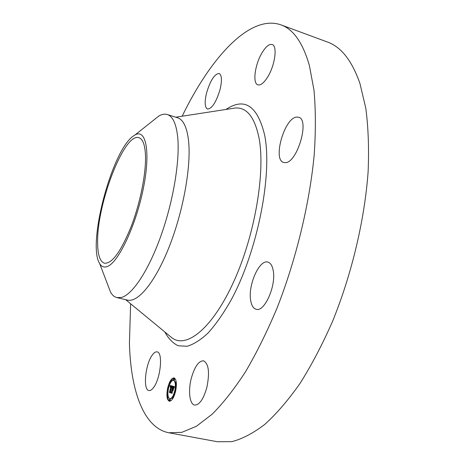 <?xml version="1.0" encoding="UTF-8"?>
<svg xmlns="http://www.w3.org/2000/svg" width="465" height="465" viewBox="0 0 465 465"><rect width="100%" height="100%" fill="white"/><g stroke="black" fill="none" stroke-linecap="round" stroke-linejoin="round"><path stroke-width="0.7" d="M153.653 387.403C151.95 389.746 150.375 390.792 148.934 390.542C142.836 390.013 145.266 364.554 152.119 355.295C153.886 352.743 155.543 351.604 157.071 351.877C163.11 352.127 160.727 378.26 153.653 387.403M182.158 116.221C210.308 58.172 249.595 13.938 280.883 24.837L327.314 41.978C341.101 46.814 351.964 60.63 359.916 83.415L365.786 108.124C368.303 127.148 369.082 148.318 368.123 171.643C364.688 219.62 351.854 273.943 332.545 321.379C322.443 344.379 311.602 365.06 300.024 383.422C288.254 400.144 276.489 413.821 264.73 424.446C253.181 433.246 242.219 438.977 231.843 441.64L217.469 441.75L168.801 432.764C143.232 427.794 130.589 389.902 129.427 342.996L130.63 303.767M280.883 24.837C293.287 29.144 302.785 42.67 309.365 65.408L313.991 90.204C315.729 109.38 315.811 130.81 314.23 154.508C309.649 203.31 296.269 258.929 277.181 307.708C267.253 331.365 256.727 352.673 245.601 371.634C234.36 388.926 223.223 403.103 212.209 414.164L196.399 426.271L181.821 432.345L168.801 432.764M206.536 93.07C210.325 80.433 214.528 73.906 219.143 73.476C221.834 75.045 222.148 80.364 220.085 89.425C216.208 102.195 212.017 108.746 207.495 109.066C204.769 107.432 204.449 102.102 206.536 93.07M262.214 52.516C265.939 46.494 269.247 43.826 272.135 44.512C277.71 45.739 274.949 65.739 267.491 77.3C263.812 83.032 260.609 85.554 257.889 84.863C252.303 83.508 254.965 64.153 262.214 52.516M296.507 117.087L298.611 117.232C310.079 119.517 297.071 163.384 285.185 162.651L283.667 162.471C272.444 160.065 284.307 118.098 296.507 117.087M273.182 270.392C276.437 285.516 264.434 312.497 256.122 309.272C253.297 308.435 251.472 305.441 250.652 300.28C247.892 285.01 259.435 259.086 267.916 262.109C270.525 262.876 272.281 265.637 273.182 270.392M206.873 387.374C203.501 399.162 199.433 405.062 194.655 405.067C189.592 404.347 188.017 390.827 191.266 378.429C194.579 366.722 198.665 360.846 203.531 360.799C208.715 363.636 209.831 372.488 206.873 387.374M167.598 388.339C169.277 381.533 171.416 378.045 174.003 377.882C176.404 379.132 176.979 383.41 175.729 390.728C174.032 397.575 171.899 401.074 169.324 401.231C166.894 399.923 166.319 395.628 167.598 388.339M168.092 389.205L167.557 395.401M167.662 396.843C167.946 399.272 168.615 400.743 169.655 401.26M174.317 377.981L171.033 380.829M170.37 382.061L168.388 387.804M152.45 121.109L158.949 115.948C161.983 114.239 164.767 113.768 167.295 114.535L177.584 117.779C183.338 119.615 187 127.323 188.575 140.907C191.307 165.999 183.402 210.674 169.394 246.305C155.403 282.017 138.047 302.86 127.491 300.088L116.994 297.623C114.425 296.984 112.274 295.159 110.536 292.142L107.589 284.382M169.801 398.738C167.894 397.715 167.441 394.332 168.44 388.583C169.766 383.218 171.451 380.475 173.486 380.341C175.381 381.335 175.834 384.706 174.846 390.466C173.515 395.86 171.829 398.615 169.801 398.738L170.452 398.865L172.346 397.947M173.044 397.04L175.328 391.35M175.631 389.92L175.898 383.637M175.642 382.422L174.137 380.475L173.486 380.341M173.672 379.829L174.317 379.963L174.706 379.324L174.602 378.557L173.957 378.423L173.672 379.829L173.957 378.423M175.625 383.584L175.91 382.16L175.625 383.584L176.392 383.672M169.266 400.656L169.917 400.784L170.3 400.15L170.196 399.359L169.545 399.232L169.266 400.656L169.545 399.232M173.544 397.267L172.777 396.988L172.492 398.418L172.777 396.988M171.539 381.317L170.754 380.771L170.469 382.172L170.754 380.771M167.377 396.785L167.656 395.378L167.377 396.785L168.26 396.697M167.295 114.535C172.864 116.314 176.345 123.992 177.746 137.582C179.949 160.89 173.282 201.118 161.012 235.61C148.748 270.148 132.787 294.206 121.749 297.373L116.994 297.623M175.538 390.67L175.142 391.309L175.032 390.524L175.427 389.879L175.538 390.67M167.778 388.391L168.161 387.764L167.877 389.159L167.778 388.391M107.421 266.462C118.331 262.527 135.728 226.002 143.191 189.162C150.794 152.276 146.126 128.346 135.036 134.931L133.025 136.262C111.617 151.357 87.031 244.782 99.679 263.608C101.585 266.8 104.166 267.747 107.421 266.462M172.352 386.037L171.771 387.502L171.759 386.485L171.376 386.246L170.283 392.355L169.475 392.111L170.917 386.549L170.231 387.206L170.998 386.165L170.516 386.177L170.149 387.124L170.225 385.485L172.352 386.037M172.399 386.386L171.823 387.798L172.323 386.386M171.754 387.049L171.411 386.694L170.405 392.838L169.504 392.565L170.335 392.669L171.387 386.531L171.754 387.049M172.515 386.084L174.375 386.607L173.753 388.06L173.672 387.002L173.027 386.677L172.521 389.06L173.073 386.985L173.707 387.717L173.09 387.136L172.672 389.106L173.41 388.403L172.957 390.542L172.841 389.606L172.428 389.49L171.974 392.791L171.097 392.53L171.527 391.954L172.515 386.084M174.445 386.961L173.788 388.432L174.445 386.961M173.503 388.618L173.038 390.827L173.503 388.618M172.858 390.071L172.492 389.961L172.108 393.355L171.079 393.041L172.038 393.187L172.474 389.81L172.858 390.071M97.615 242.027C96.947 203.612 124.324 132.223 138.93 137.704C142.656 138.896 144.824 144.435 145.435 154.322C146.394 171.847 140.552 202.037 131.316 226.176C121.028 251.495 112.071 263.841 104.445 263.213C99.888 261.632 97.609 254.57 97.615 242.027M171.783 386.572L172.091 386.636M171.771 386.525L172.114 386.595M171.759 386.485L172.126 386.56M171.742 386.444L172.143 386.525M171.719 386.403L172.155 386.496M171.695 386.374L172.166 386.467M171.672 386.345L172.178 386.444M171.643 386.322L172.184 386.432M171.614 386.299L170.963 386.148M169.475 392.111L170.271 392.286M169.847 391.594L170.207 391.664M170.754 386.496L171.294 386.607M170.539 386.456L171.184 386.584L170.568 386.427M170.603 386.403L171.213 386.555M170.638 386.386L171.248 386.531M170.667 386.374L171.283 386.514M170.707 386.363L171.312 386.502M170.998 386.165L171.376 386.246M170.213 385.845L171.544 386.246M170.829 386.09L171.509 386.229M170.789 386.078L171.475 386.223M170.207 386.014L170.62 386.101M170.219 385.665L170.858 385.973M169.504 392.565L170.399 392.768M173.736 387.206L174.055 387.269M173.724 387.142L174.079 387.217M173.712 387.089L174.096 387.171M173.695 387.049L174.113 387.13M173.672 387.002L174.131 387.095M173.648 386.961L174.148 387.066M173.619 386.926L174.16 387.037L173.59 386.897M173.468 386.816L174.16 386.973M173.416 386.793L174.113 386.95M173.364 386.775L174.067 386.926M173.259 386.752L174.015 386.909M173.09 386.7L173.91 386.886M173.027 386.677L173.736 386.834M172.625 389.089L172.05 388.973M173.253 387.159L173.614 387.229M172.945 389.182L173.236 389.24M172.841 389.606L173.143 389.67M172.428 389.49L173.149 389.641M171.097 392.53L171.963 392.722M171.527 391.954L171.893 392.024M171.992 389.763L172.358 389.833M171.818 389.687L172.364 389.798M171.852 389.658L172.37 389.763M171.887 389.641L172.376 389.74L171.916 389.624M171.951 389.618L172.381 389.705M172.073 389.385L172.713 389.548M172.05 389.368L172.724 389.513M172.021 389.356L172.695 389.501M171.794 389.252L172.416 389.438M171.847 389.17L172.445 389.385M171.893 389.1L172.492 389.304M171.945 389.048L172.544 389.234M171.998 389.002L172.596 389.176M172.62 386.804L172.98 386.88M173.172 386.27L173.236 386.717M172.492 389.961L172.852 390.036M171.079 393.041L172.102 393.285M225.978 109.449C244.445 97.156 257.296 105.532 264.527 134.583C272.821 173.718 257.546 251.617 230.989 300.239C223.496 313.387 215.94 324.233 208.303 332.771C200.804 339.839 193.742 344.333 187.128 346.262L178.171 345.762C172.875 343.211 168.435 338.619 164.837 331.975M232.029 108.514L235.383 107.996C246.729 107.223 254.576 117.07 258.929 137.524C265.62 171.242 255.122 234.389 234.011 281.029C212.953 327.837 186.854 348.797 172.178 338.032L169.562 335.87M125.643 299.658L172.178 338.032M175.77 117.209L235.383 107.996M175.142 391.309L175.578 391.396M175.427 389.879L175.875 389.972M175.91 382.16L176.281 382.236M172.492 398.418L172.875 398.493M168.161 387.764L168.609 387.851M167.877 389.159L168.313 389.246M170.469 382.172L170.841 382.247M167.656 395.378L168.016 395.448M158.949 115.948L135.036 134.931M110.536 292.142L99.679 263.608"/></g></svg>
